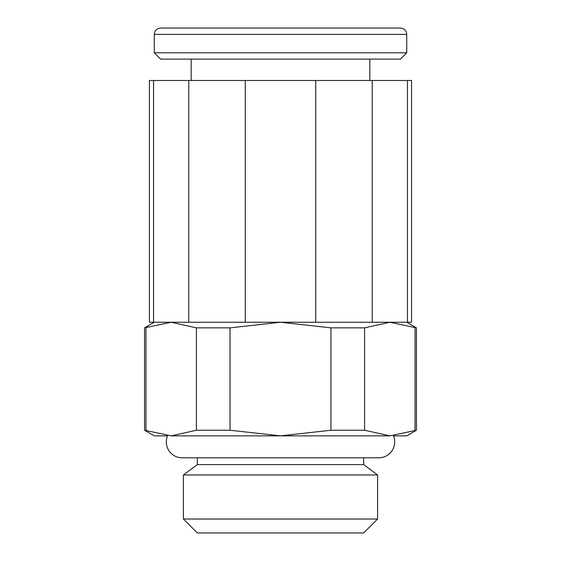 <?xml version="1.0" encoding="UTF-8"?>
<svg xmlns="http://www.w3.org/2000/svg" width="561" height="561" viewBox="0 0 561 561"><rect width="100%" height="100%" fill="white"/><g stroke="black" fill="none" stroke-linecap="round" stroke-linejoin="round"><path stroke-width="0.84" d="M154.275 322.252L144.563 327.855L144.563 430.245L154.275 435.855L167.543 435.855A15.827 15.827 0 0 0 182.143 457.797L378.857 457.797A15.827 15.827 0 0 0 393.457 435.855L406.725 435.855L416.437 430.245L416.437 327.855L406.725 322.252M183.405 474.964L197.332 464.592L363.668 464.592L377.595 474.964L377.595 519.016L363.668 532.95L197.332 532.95L183.405 519.016L183.405 474.964L377.595 474.964M183.405 519.016L377.595 519.016M154.275 34.361C154.612 30.56 156.715 28.457 160.586 28.05L400.414 28.05C404.285 28.457 406.388 30.56 406.725 34.361L406.725 52.811L400.414 59.122L160.586 59.122L154.275 52.811L154.275 34.361L406.725 34.361M154.275 52.811L406.725 52.811M191.175 80.482L191.175 59.122M369.825 59.122L369.825 80.482M197.332 464.592L197.332 457.797M363.668 457.797L363.668 464.592M280.5 435.855L389.811 435.855L364.587 430.245L330.955 430.245L280.5 435.855L230.045 430.245L196.413 430.245L171.189 435.855L280.5 435.855M171.189 435.855L144.563 430.245M416.437 430.245L389.811 435.855M144.563 327.855L171.189 322.252L196.413 327.855L230.045 327.855L280.5 322.252L330.955 327.855L364.587 327.855L389.811 322.252L416.437 327.855M145.958 430.245L145.958 327.855M415.042 327.855L415.042 430.245M364.587 430.245L364.587 327.855M330.955 327.855L330.955 430.245M230.045 430.245L230.045 327.855M196.413 327.855L196.413 430.245M407.454 322.252L411.578 322.252L411.578 80.482L407.454 80.482L407.454 322.252L372.231 322.252L372.231 80.482L315.724 80.482L315.724 322.252L372.231 322.252M153.546 322.252L153.546 80.482L149.422 80.482L149.422 322.252L315.724 322.252M245.276 322.252L245.276 80.482L188.769 80.482L188.769 322.252M188.769 80.482L153.546 80.482M315.724 80.482L245.276 80.482M407.454 80.482L372.231 80.482"/></g></svg>
